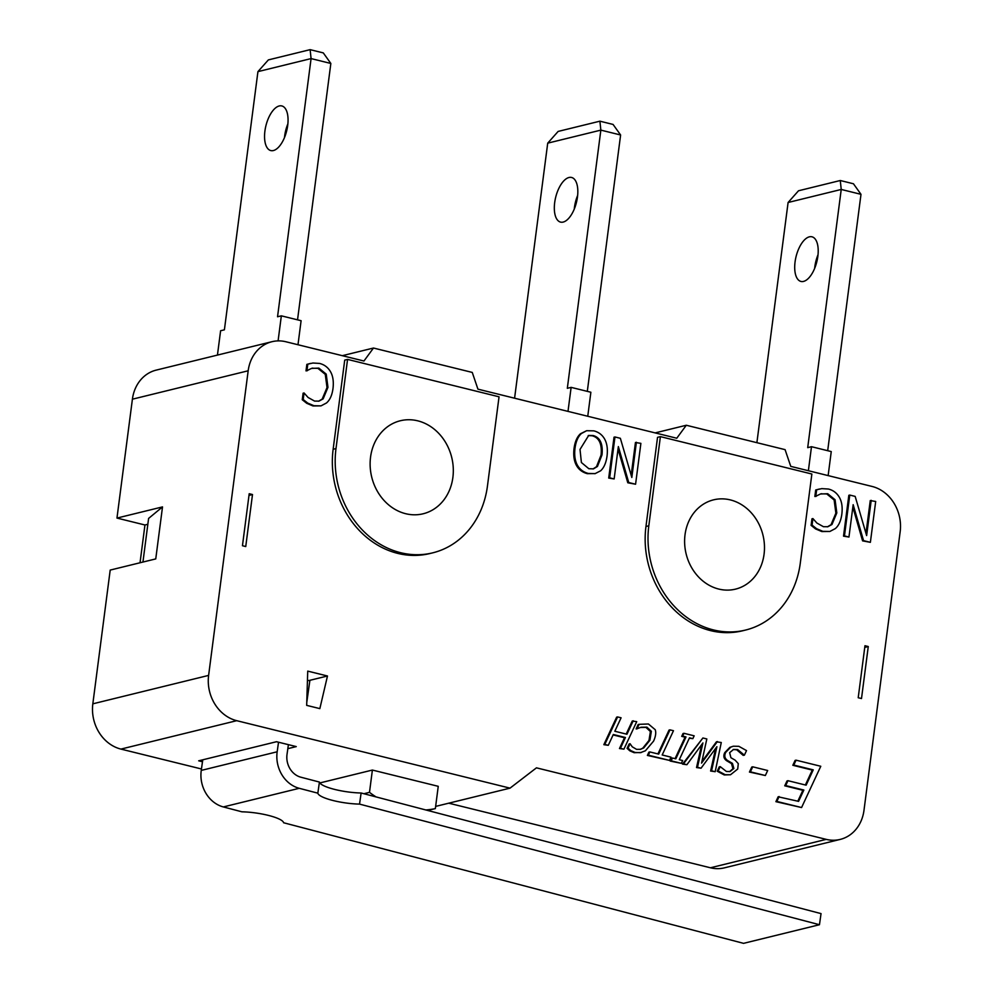 <?xml version="1.0" encoding="UTF-8"?>
<svg xmlns="http://www.w3.org/2000/svg" width="993" height="993" viewBox="0 0 993 993"><rect width="100%" height="100%" fill="white"/><g stroke="black" fill="none" stroke-linecap="round" stroke-linejoin="round"><path stroke-width="1.49" d="M359.54 804.107A28.735 6.194 8.1 0 1 317.847 793.171L319.423 782.062A28.735 6.194 -171.9 0 0 361.117 792.997L359.54 804.107L819.461 924.719L743.546 943.35L283.613 822.75A28.735 6.194 8.1 0 0 241.92 811.815L223.338 806.937L299.253 788.305A30.646 26.364 -103.8 0 1 277.171 751.775L278.524 742.218M288.404 744.651L287.027 754.357A19.152 16.471 76.2 0 0 300.829 777.196L319.423 782.062M317.847 793.171L299.253 788.305M202.758 759.819L201.256 770.407A30.646 26.364 76.2 0 0 223.338 806.937M307.445 680.217L309.828 680.85L306.763 702.448M361.117 792.997L821.037 913.61L819.461 924.719M217.442 355.084L220.607 330.743L224.406 329.813L257.932 71.633L311.082 58.587L277.543 316.767L281.342 315.836L278.09 340.897M287.697 125.466A22.988 10.687 103.9 0 1 270.804 150.576A22.988 10.687 103.9 0 1 265.925 125.701A22.988 10.687 103.9 0 1 281.813 105.941A22.988 10.687 103.9 0 1 287.697 125.466M310.126 49.65L323.296 52.902L330.843 63.465L311.082 58.587L310.126 49.65L268.371 59.903L257.932 71.633M297.54 319.833L330.843 63.465M297.987 344.732L301.102 320.714L281.342 315.836M287.871 123.852A22.988 10.687 -76.1 0 0 284.494 137.543M510.03 788.144L236.719 720.682A38.317 32.955 -103.8 0 1 208.617 675.401L248.176 370.786A38.317 32.955 -103.8 0 1 271.97 341.704A38.317 32.955 -103.8 0 1 285.934 341.766L363.947 361.018L373.48 348.034L472.258 372.425L477.931 389.157L676.767 438.236L686.3 425.252L785.078 449.643L790.763 466.375L872.065 486.446A38.317 32.955 -103.8 0 1 900.167 531.727L863.984 810.35A38.317 32.955 -103.8 0 1 840.177 839.42A38.317 32.955 -103.8 0 1 826.226 839.37L536.456 767.837L510.03 788.144L435.642 806.403M140.038 562.758L144.953 524.987L116.963 518.073L162.517 506.902L148.602 518.42L142.942 562.05M271.97 341.704L156.199 370.116A38.317 32.955 76.2 0 0 132.404 399.198L116.963 518.073M448.762 803.188L710.442 867.783A38.317 32.955 76.2 0 0 724.406 867.845L840.177 839.42M162.517 506.902L155.752 558.91L110.198 570.081L92.833 703.826A38.317 32.955 76.2 0 0 120.935 749.094L201.455 768.979M202.485 761.755L198.687 760.812L276.501 741.721L296.262 746.599L287.846 748.66M147.845 524.279L144.953 524.987M327.479 675.997L319.845 708.617L306.676 705.365L307.731 671.119L327.479 675.997L308.811 680.577M425.823 809.965A99.61 85.671 76.2 0 0 435.356 808.6L438.248 786.319L372.387 770.059L319.82 782.956M363.885 793.73L369.495 792.352A99.61 85.671 76.2 0 0 376.024 796.907M372.387 770.059L369.495 792.352M435.356 808.6L427.747 810.474M249.206 493.72L252.495 494.539L245.743 546.547L242.453 545.728L249.206 493.72M868.267 646.542L864.965 645.723L858.213 697.731L861.502 698.551L868.267 646.542L864.754 647.399M801.574 807.545L775.905 801.674L778.152 796.783L798.571 801.363L803.846 790.056L785.686 785.575L787.97 780.697L806.13 785.178L813.242 769.86L793.767 765.057L796.063 760.179L820.777 766.273L801.574 807.545L776.849 801.438L779.108 796.547M797.826 801.177L802.89 790.291L784.731 785.811L787.027 780.932L787.97 780.697M805.373 784.991L812.286 770.096L792.824 765.28L795.108 760.402L796.063 760.179M641.354 752.483L634.13 752.694L629.835 750.845L627.092 748.374L629.14 743.956L630.083 743.72L632.243 746.81L636.563 749.355L640.559 749.305L643.7 747.952L649.931 740.219L651.346 731.307L646.915 727.149L641.168 727.248L637.084 728.701L639.107 724.331L648.404 723.984L655.219 729.694C656.236 732.635 655.69 736.446 653.58 741.126L645.4 750.782L640.361 752.682L635.073 752.458L630.778 750.609L628.035 748.139L630.083 743.72M640.088 749.417L642.756 748.188L648.975 740.455L650.403 731.531L645.959 727.385L640.224 727.484M637.345 728.763L636.128 728.936L638.151 724.555L639.107 724.331M692.853 738.643L689.502 737.811L679.299 759.707L682.65 760.526L681.359 763.344L671.156 760.824L672.447 758.007L675.799 758.838L686.002 736.943L682.65 736.123L683.966 733.306L694.169 735.825L692.853 738.643L689.303 738.233M681.359 763.344L670.213 761.06L671.504 758.242L672.447 758.007M675.041 758.652L685.058 737.178L681.707 736.347L683.01 733.542L683.966 733.306M744.378 755.189L737.638 749.541L733.591 749.417L729.632 752.682L730.922 757.709L735.093 760.129L738.295 763.629L737.712 769.029L730.525 774.751L725.188 774.701L718.175 770.99L720.223 766.621L726.417 771.487L730.054 771.549L733.877 768.495L732.449 763.381L727.72 760.588C724.704 758.528 724.046 755.785 725.722 752.371L730.811 747.108L733.306 746.215L738.854 746.314L746.513 750.596L744.378 755.189L743.174 755.35L736.694 749.777L733.119 749.554M730.525 774.751L724.232 774.937L717.231 771.226L719.267 766.857L720.223 766.621M729.582 771.648L732.933 768.731L731.506 763.605L726.777 760.824C723.76 758.764 723.09 756.021 724.778 752.607L729.867 747.344L733.306 746.215M595.366 473.574L587.322 473.673C582.345 472.333 578.683 469.528 576.35 465.258C574.016 460.901 573.246 455.278 574.053 448.426C574.972 441.686 577.094 436.796 580.446 433.767L586.64 430.714L593.802 430.85C598.705 432.079 602.354 434.897 604.762 439.303C607.108 443.697 607.865 449.295 607.033 456.097C606.09 462.875 603.955 467.777 600.641 470.781L595.043 473.661L588.266 473.438C583.288 472.109 579.639 469.304 577.305 465.022C574.959 460.665 574.19 455.055 575.009 448.191C575.915 441.451 578.05 436.572 581.389 433.531L586.64 430.714M829.863 531.466L821.844 531.565L815.613 528.934L811.107 525.359L811.964 518.805L812.907 518.569L816.929 523.075L823.433 526.7L827.864 526.737L831.985 524.478L836.814 512.922L835.076 499.74L827.715 493.72L820.429 494.005L815.812 496.252L816.656 489.76L821.77 488.63L828.385 489.028C833.164 490.207 836.814 492.962 839.333 497.27C841.841 501.577 842.672 507.212 841.841 514.163C840.922 520.878 838.75 525.694 835.299 528.611L829.863 531.466L822.8 531.329L816.569 528.698L812.063 525.123L812.907 518.569M827.392 526.836L831.042 524.701L835.87 513.158L834.132 499.976L826.759 493.955L820.988 493.831M816.159 496.339L814.856 496.488L815.7 489.996L819.424 489.015M865.983 533.415L870.253 500.584L875.689 501.465L870.377 542.327L863.55 540.639L853.161 504.68L848.953 537.039L844.46 535.922L849.772 495.06L855.172 496.401L866.628 535.587L871.196 500.348M870.377 542.327L862.594 540.875L852.838 507.113M848.953 537.039L843.516 536.158L848.829 495.296L849.772 495.06M631.176 475.312L635.446 442.493L640.882 443.362L635.582 484.224L628.743 482.536L618.354 446.589L614.146 478.936L609.652 477.832L614.965 436.97L620.364 438.298L631.821 477.484L636.389 442.257M635.582 484.224L627.787 482.772L618.031 449.01M614.146 478.936L608.709 478.067L614.022 437.193L614.965 436.97M321.012 405.864L312.994 405.951L306.763 403.319L302.257 399.745L303.113 393.191L304.057 392.955L308.078 397.473L314.57 401.085L319.014 401.122L323.135 398.863L327.963 387.307L326.225 374.125L318.852 368.105L311.579 368.391L306.961 370.637L307.805 364.146L312.919 363.016L319.523 363.426C324.314 364.605 327.963 367.348 330.483 371.655C332.978 375.975 333.822 381.597 332.99 388.548C332.072 395.276 329.887 400.092 326.449 402.997L321.012 405.864L313.937 405.715L307.706 403.084L303.2 399.509L304.057 392.955M318.53 401.222L322.179 399.099L327.02 387.543L325.27 374.361L317.909 368.341L312.137 368.217M307.309 370.724L306.005 370.873L306.849 364.381L310.573 363.401M701.877 761.606L716.45 741.796L721.278 742.528L715.196 771.698L711.571 770.804L716.909 746.686L701.046 768.197L697.483 767.316L702.92 742.938L686.895 764.709L683.469 763.865L702.895 737.985L706.83 738.953L701.555 763.108L717.393 741.56M715.196 771.698L710.616 771.027L715.618 748.424M701.046 768.197L696.527 767.552L701.629 744.688M686.895 764.709L682.526 764.101L702.895 737.985M669.518 760.415L647.386 755.425L648.888 752.16L649.844 751.937L658.682 754.109L669.977 729.855L673.477 730.724L662.182 754.978L671.02 757.163L669.518 760.415L648.342 755.189L649.844 751.937M657.925 753.923L669.034 730.091L669.977 729.855M626.198 734.063L632.268 721.017L636.724 721.65L623.914 749.156L620.414 748.3L625.429 737.501L613.302 734.51L608.287 745.309L604.787 744.44L617.596 716.934L621.097 717.79L614.828 731.258L626.955 734.249L633.224 720.781M623.914 749.156L619.471 748.536L624.485 737.737L613.115 734.932M608.287 745.309L603.843 744.676L616.641 717.157L617.596 716.934M765.342 775.521L749.442 772.058L751.775 767.043L752.731 766.819L767.676 770.506L765.342 775.521L750.385 771.834L752.731 766.819M745.557 630.058L742.702 630.766A88.116 75.791 -103.8 0 1 645.959 526.489L657.54 437.33L660.395 436.635L811.864 474.021L800.284 563.18A88.116 75.791 -103.8 0 1 745.557 630.058A88.116 75.791 -103.8 0 1 648.814 525.793L660.395 436.635M432.725 552.84L429.882 553.535A88.116 75.791 -103.8 0 1 333.139 449.27L344.72 360.111L347.562 359.404L499.045 396.803L487.464 485.962A88.116 75.791 -103.8 0 1 432.725 552.84A88.116 75.791 -103.8 0 1 335.994 448.563L347.562 359.404M252.495 494.539L248.982 495.395M775.905 801.674L776.849 801.438M802.89 790.291L803.846 790.056M784.731 785.811L785.686 785.575M812.286 770.096L813.242 769.86M792.824 765.28L793.767 765.057M629.835 750.845L630.778 750.609M627.092 748.374L628.035 748.139M642.756 748.188L643.7 747.952M650.403 731.531L651.346 731.307M636.128 728.936L637.084 728.701M670.213 761.06L671.156 760.824M685.058 737.178L686.002 736.943M681.707 736.347L682.65 736.123M743.174 755.35L744.117 755.127M717.231 771.226L718.175 770.99M732.933 768.731L733.877 768.495M724.778 752.607L725.722 752.371M729.867 747.344L730.811 747.108M576.35 465.258L577.305 465.022M580.024 449.432L588.675 435.455L593.156 435.542C600.144 437.441 603.099 443.883 602.006 454.856L597.438 466.474L593.479 468.857L588.849 468.721L581.389 462.515L580.024 449.432M592.995 468.957L596.495 466.71L601.063 455.092C602.155 444.107 599.201 437.677 592.213 435.778L588.204 435.592M815.613 528.934L816.569 528.698M811.107 525.359L812.063 525.123M831.042 524.701L831.985 524.478M821.459 493.707L820.429 494.005M814.856 496.488L815.812 496.252M815.7 489.996L816.656 489.76M862.594 540.875L863.55 540.639M843.516 536.158L844.46 535.922M627.787 482.772L628.743 482.536M608.709 478.067L609.652 477.832M306.763 403.319L307.706 403.084M302.257 399.745L303.2 399.509M322.179 399.099L323.135 398.863M312.609 368.093L311.579 368.391M306.005 370.873L306.961 370.637M306.849 364.381L307.805 364.146M710.616 771.027L711.571 770.804M696.527 767.552L697.483 767.316M682.526 764.101L683.469 763.865M647.386 755.425L648.342 755.189M619.471 748.536L620.414 748.3M624.485 737.737L625.429 737.501M603.843 744.676L604.787 744.44M749.442 772.058L750.385 771.834M764.064 554.243A45.976 39.546 -103.8 0 1 735.503 589.134A45.976 39.546 -103.8 0 1 686.138 553.908A45.976 39.546 -103.8 0 1 713.582 499.839A45.976 39.546 -103.8 0 1 764.064 554.243M452.882 477.422A47.887 41.185 -103.8 0 1 423.142 513.778A47.887 41.185 -103.8 0 1 371.717 477.087A47.887 41.185 -103.8 0 1 400.303 420.759A47.887 41.185 -103.8 0 1 452.882 477.422M655.144 432.898L686.3 425.252M514.585 398.205L547.714 143.153L600.852 130.12L567.326 388.3L571.124 387.369L567.996 411.387M577.467 196.999A22.988 10.687 103.9 0 1 560.573 222.109A22.988 10.687 103.9 0 1 555.695 197.235A22.988 10.687 103.9 0 1 571.583 177.474A22.988 10.687 103.9 0 1 577.467 196.999M599.896 121.183L613.066 124.435L620.613 134.986L600.852 130.12L599.896 121.183L558.14 131.424L547.714 143.153M587.31 391.366L620.613 134.986M587.757 416.266L590.872 392.247L571.124 387.369M577.653 195.385A22.988 10.687 -76.1 0 0 574.264 209.076M342.324 355.68L373.48 348.034M756.889 442.679L788.094 202.498L841.232 189.452L807.706 447.644L811.492 446.701L808.376 470.732M817.847 256.331A22.988 10.687 103.9 0 1 800.954 281.441A22.988 10.687 103.9 0 1 796.076 256.566A22.988 10.687 103.9 0 1 811.964 236.806A22.988 10.687 103.9 0 1 817.847 256.331M840.277 180.515L853.446 183.767L860.993 194.33L841.232 189.452L840.277 180.515L798.521 190.768L788.094 202.498M827.69 450.71L860.993 194.33M828.137 475.61L831.253 451.579L811.492 446.701M818.033 254.717A22.988 10.687 -76.1 0 0 814.645 268.408M201.256 770.407L277.171 751.775M120.935 749.094L236.719 720.682M132.404 399.198L248.176 370.786M92.833 703.826L208.617 675.401M634.13 752.694L635.073 752.458M648.975 740.455L649.931 740.219M645.959 727.385L646.915 727.149M736.694 749.777L737.638 749.541M724.232 774.937L725.188 774.701M731.506 763.605L732.449 763.381M726.777 760.824L727.72 760.588M580.446 433.767L581.389 433.531M574.053 448.426L575.009 448.191M587.322 473.673L588.266 473.438M601.063 455.092L602.006 454.856M596.495 466.71L597.438 466.474M821.844 531.565L822.8 531.329M835.87 513.158L836.814 512.922M834.132 499.976L835.076 499.74M826.759 493.955L827.715 493.72M312.994 405.951L313.937 405.715M327.02 387.543L327.963 387.307M325.27 374.361L326.225 374.125M317.909 368.341L318.852 368.105M645.959 526.489L648.814 525.793M333.139 449.27L335.994 448.563M710.442 867.783L826.226 839.37"/></g></svg>
